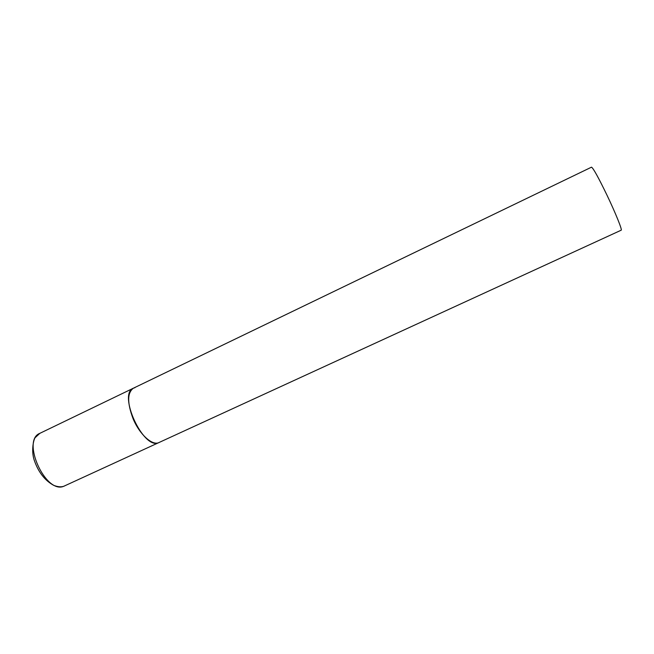 <?xml version="1.0" encoding="UTF-8"?>
<svg xmlns="http://www.w3.org/2000/svg" width="654" height="654" viewBox="0 0 654 654"><rect width="100%" height="100%" fill="white"/><g stroke="black" fill="none" stroke-linecap="round" stroke-linejoin="round"><path stroke-width="0.98" d="M133.465 388.165L591.494 167.171C593.203 168.029 598.353 177.324 606.945 195.072C615.577 213.081 622.485 230.249 621.177 230.2L63.871 486.224C45.706 494.587 21.1 440.338 39.837 433.34L133.465 388.165C127.244 392.629 127.113 402.807 133.081 418.699C139.613 434.558 152.513 446.077 159.069 442.529L158.448 442.774C143.201 449.805 117.573 393.708 133.465 388.165L134.977 387.667M39.837 433.34L35.398 437.444C34.008 438.066 30.681 450.377 34.409 460.669C38.431 472.18 44.807 480.388 53.546 485.276C57.503 486.846 60.838 487.205 63.536 486.347L64.607 485.93"/></g></svg>
